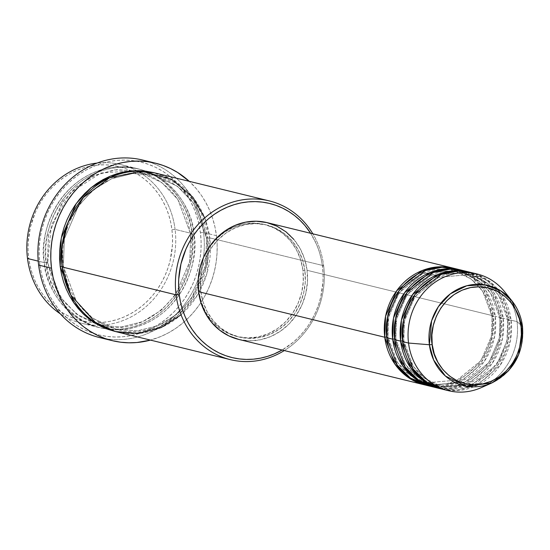 <?xml version="1.0" encoding="UTF-8"?>
<svg xmlns="http://www.w3.org/2000/svg" width="550" height="550" viewBox="0 0 550 550"><rect width="100%" height="100%" fill="white"/><g stroke="black" fill="none" stroke-linecap="round" stroke-linejoin="round"><path stroke-width="0.41" stroke-dasharray="2.75 2.06" d="M429.722 386.018L461.017 381.604L484.516 361.075L494.594 336.552L495.254 316.312A2.406 0.392 172.9 0 1 492.099 316.498L491.349 336.476L480.975 360.642L457.098 380.139L426.305 382.807L409.09 374.681L397.32 362.361L387.922 337.047A2.406 0.392 -7.1 0 0 386.657 336.999A2.406 0.392 172.9 0 1 387.922 337.047L397.32 362.361L409.09 374.681L426.305 382.807L457.098 380.139L480.975 360.642L491.349 336.476L492.099 316.498A2.406 0.392 172.9 0 1 491.879 316.36A2.406 0.392 172.9 0 1 493.274 315.831L492.539 336.449L481.979 361.405L457.566 381.796L441.671 386.052L425.741 385.131A60.088 54.416 -76.3 0 0 493.274 315.831L307.079 270.298A60.088 54.416 103.7 0 0 267.094 222.633M293.865 239.429L300.149 248.607L304.611 259.029L307.079 270.298L493.274 315.831L483.711 289.802L471.783 277.049L454.279 268.414A60.088 54.416 -76.3 0 1 493.274 315.831A2.406 0.392 -7.1 0 0 491.879 316.36A2.406 0.392 -7.1 0 0 492.099 316.498L482.694 291.191L470.931 278.864L453.709 270.738L422.922 273.412L399.039 292.909L388.664 317.075L387.922 337.047A2.406 0.392 172.9 0 1 388.135 337.184A2.406 0.392 172.9 0 1 386.739 337.721A2.406 0.392 -7.1 0 0 388.135 337.184A2.406 0.392 -7.1 0 0 387.922 337.047L388.664 317.075L399.039 292.909L422.922 273.412L453.709 270.738L470.931 278.864L482.694 291.191L492.099 316.498A2.406 0.392 -7.1 0 0 495.254 316.312A60.088 54.416 103.7 0 0 455.269 268.647M500.019 318.436A2.406 0.392 172.9 0 1 499.806 318.299A2.406 0.392 172.9 0 1 501.201 317.762L500.459 338.381L489.906 363.344L465.486 383.735L449.591 387.984L433.661 387.069A60.088 54.416 -76.3 0 0 501.201 317.762L495.254 316.312L501.201 317.762A2.406 0.392 -7.1 0 0 499.806 318.299A2.406 0.392 -7.1 0 0 500.019 318.436L499.276 338.415L488.902 362.581L465.018 382.071L434.232 384.746L465.018 382.071L488.902 362.581L499.276 338.415L500.019 318.436A2.406 0.392 -7.1 0 0 503.181 318.251A2.406 0.392 172.9 0 1 500.019 318.436L490.621 293.129L478.851 280.803L461.636 272.676L478.851 280.803L490.621 293.129L500.019 318.436M394.577 338.938A2.406 0.392 172.9 0 1 395.842 338.986L405.247 364.293L417.01 376.619L434.232 384.746L417.01 376.619L405.247 364.293L395.842 338.986A2.406 0.392 172.9 0 1 396.062 339.123A2.406 0.392 172.9 0 1 394.666 339.659A2.406 0.392 -7.1 0 0 396.062 339.123A2.406 0.392 -7.1 0 0 395.842 338.986L396.591 319.007L406.966 294.848L430.842 275.351L461.636 272.676L430.842 275.351L406.966 294.848L396.591 319.007L395.842 338.986A2.406 0.392 -7.1 0 0 394.577 338.938M437.642 387.956L468.937 383.536L492.442 363.014L502.514 338.484L503.181 318.251A60.088 54.416 103.7 0 0 463.196 270.586M507.946 320.375A2.406 0.392 172.9 0 1 507.726 320.238A2.406 0.392 172.9 0 1 509.121 319.701L508.386 340.319L497.826 365.276L473.413 385.667L457.518 389.922L441.588 389.008A60.088 54.416 -76.3 0 0 509.121 319.701L503.181 318.251L509.121 319.701A2.406 0.392 -7.1 0 0 507.726 320.238A2.406 0.392 -7.1 0 0 507.946 320.375L507.196 340.354L496.822 364.513L472.945 384.01L442.152 386.684L472.945 384.01L496.822 364.513L507.196 340.354L507.946 320.375A2.406 0.392 -7.1 0 0 511.101 320.189A2.406 0.392 172.9 0 1 507.946 320.375L498.541 295.061L486.777 282.741L469.556 274.615L486.777 282.741L498.541 295.061L507.946 320.375M402.504 340.876A2.406 0.392 172.9 0 1 403.769 340.924L413.167 366.231L424.937 378.558L442.152 386.684L424.937 378.558L413.167 366.231L403.769 340.924A2.406 0.392 172.9 0 1 403.982 341.062A2.406 0.392 172.9 0 1 402.586 341.598A2.406 0.392 -7.1 0 0 403.982 341.062A2.406 0.392 -7.1 0 0 403.769 340.924L404.511 320.946L414.886 296.78L438.769 277.289L469.556 274.615L438.769 277.289L414.886 296.78L404.511 320.946L403.769 340.924A2.406 0.392 -7.1 0 0 402.504 340.876M445.569 389.895L476.864 385.474L500.362 364.953L510.441 340.423L511.101 320.189A60.088 54.416 103.7 0 0 471.116 272.525M175.079 229.391L171.923 229.577A79.317 71.83 103.7 0 0 90.633 166.072A79.317 71.83 103.7 0 0 28.682 257.84L27.5 258.507L28.682 257.84L28.078 250.161L28.167 242.419L30.429 227.054L35.379 212.327L38.802 205.377L42.818 198.804L47.389 192.658L52.47 187.007L58.011 181.899L63.958 177.389L70.256 173.518L76.842 170.321L83.655 167.833L90.633 166.072L97.694 165.062L104.789 164.808L111.836 165.316L118.772 166.574L125.531 168.582L132.048 171.304L138.263 174.728L144.107 178.819L149.531 183.535L154.474 188.829L158.902 194.652L162.766 200.942L166.031 207.653L168.657 214.706L170.631 222.035L171.923 229.577L172.521 237.256L172.432 244.998L170.17 260.363L168.025 267.85L165.22 275.096L161.796 282.04L157.781 288.619L153.209 294.759L148.129 300.417L142.588 305.518L136.641 310.028L130.343 313.906L123.757 317.103L116.944 319.591L109.973 321.351L102.905 322.362L95.81 322.609L88.763 322.107L81.826 320.843L75.068 318.842L68.551 316.113L62.343 312.689L56.492 308.598L51.074 303.889L46.124 298.595L41.697 292.772L37.833 286.474L34.574 279.771L31.941 272.718L29.975 265.382L28.682 257.84A79.317 71.83 103.7 0 0 94.153 322.561A79.317 71.83 103.7 0 0 171.923 229.577L175.079 229.391A81.723 74.002 103.7 0 0 120.698 164.567A81.723 74.002 103.7 0 0 97.123 163.068A81.723 74.002 -76.3 0 1 175.079 229.391L191.916 233.509C197.801 256.321 182.572 316.195 128.088 328.061C73.336 337.741 44.289 286.612 44.337 262.625A2.406 0.392 172.9 0 1 47.499 262.439L60.424 297.241L76.601 314.188L100.279 325.359L121.392 326.989L142.615 321.681L161.239 310.262L175.45 294.876L189.716 261.649L190.74 234.183A2.406 0.392 172.9 0 1 190.52 234.046A2.406 0.392 172.9 0 1 191.916 233.509L175.079 229.391A81.723 74.002 -76.3 0 1 140.889 310.75A81.723 74.002 -76.3 0 1 60.273 313.789A81.723 74.002 103.7 0 0 81.881 323.331A81.723 74.002 103.7 0 0 175.079 229.391M181.06 314.799L197.656 294.8L206.883 273.597L209.742 237.868L323.641 265.719L322.465 266.393A79.317 71.83 -76.3 0 1 282.116 350.027L293.129 342.327L298.671 337.226L303.751 331.567L308.323 325.428L312.338 318.849L315.762 311.905L318.567 304.659L320.712 297.179L322.974 281.806L323.063 274.065L322.465 266.393L321.173 258.851L319.199 251.515L316.573 244.461L310.654 233.289A79.317 71.83 -76.3 0 1 322.465 266.393L323.641 265.719A81.723 74.002 103.7 0 0 312.847 233.819A81.723 74.002 -76.3 0 1 323.641 265.719L209.742 237.868A2.406 0.392 172.9 0 1 206.587 238.054L205.562 265.526L191.297 298.753L177.086 314.132L158.462 325.559L137.239 330.866L116.126 329.23L92.448 318.058L76.271 301.111L63.346 266.317A2.406 0.392 172.9 0 1 63.559 266.454A2.406 0.392 172.9 0 1 62.164 266.984A2.406 0.392 -7.1 0 0 63.559 266.454A2.406 0.392 -7.1 0 0 63.346 266.317L76.271 301.111L92.448 318.058L116.126 329.23L137.239 330.866L158.462 325.559L177.086 314.132L191.297 298.753L205.562 265.526L206.587 238.054A2.406 0.392 172.9 0 1 206.367 237.916A2.406 0.392 172.9 0 1 207.762 237.387L206.745 265.499L192.301 299.516L177.884 315.343L158.929 327.216L137.246 332.922L115.555 331.561M149.16 161.934A91.334 82.713 -76.3 0 1 203.569 232.526L200.413 232.712A88.928 80.534 103.7 0 0 109.264 161.507A88.928 80.534 103.7 0 0 39.806 264.399L38.624 265.066L39.806 264.399L39.133 255.784L39.236 247.108L40.116 238.446L41.773 229.879L44.179 221.492L47.314 213.366L51.157 205.576L55.66 198.206L60.782 191.317L66.481 184.979L72.689 179.252L79.358 174.192L86.426 169.854L93.809 166.265L101.448 163.474L109.264 161.507L117.191 160.373L125.139 160.084L133.045 160.655L140.821 162.071L148.397 164.312L155.705 167.372L162.669 171.215L169.221 175.801L175.306 181.081L180.854 187.021L185.817 193.545L190.149 200.606L193.806 208.127L196.749 216.033L198.962 224.256L200.413 232.712L201.087 241.319L200.984 249.996L200.097 258.665L198.447 267.231L196.041 275.619L192.899 283.745L189.062 291.528L184.559 298.904L179.431 305.793L173.738 312.132L167.523 317.852L160.854 322.912L153.794 327.257L146.41 330.839L138.772 333.63L130.948 335.603L123.028 336.738L115.074 337.019L107.174 336.456L99.399 335.039L91.816 332.791L84.508 329.732L77.55 325.896L70.991 321.31L64.914 316.023L59.366 310.09L54.402 303.559L50.071 296.505L46.413 288.984L43.464 281.071L41.257 272.855L39.806 264.399A88.928 80.534 103.7 0 0 130.948 335.603A88.928 80.534 103.7 0 0 200.413 232.712L203.569 232.526A91.334 82.713 103.7 0 0 142.794 160.078M135.286 170.672L137.954 171.263C167.434 180.022 184.958 200.949 190.52 234.053C199.231 287.121 147.414 339.281 100.279 325.359L97.639 324.651L79.289 316.051L64.096 302.039L53.274 283.731L47.713 262.57L51.404 224.867L70.613 192.541L100.897 173.002L135.286 170.672L114.359 169.888L93.637 175.821L75.646 187.509L62.026 202.833L48.421 235.482L47.499 262.439A2.406 0.392 172.9 0 1 47.713 262.577A2.406 0.392 172.9 0 1 46.317 263.113C46.269 287.093 75.316 338.229 130.075 328.543C184.553 316.676 199.781 256.809 193.896 233.998A2.406 0.392 172.9 0 1 190.74 234.183L189.716 261.649L175.45 294.876L161.239 310.262L142.615 321.681L121.392 326.989L100.279 325.359L76.601 314.188L60.424 297.241L47.499 262.439L48.524 234.974L62.782 201.747L76.993 186.361L95.624 174.934L116.848 169.634L137.954 171.263L161.631 182.435L177.815 199.382L190.74 234.183A2.406 0.392 -7.1 0 0 193.896 233.998L192.569 226.222L190.541 218.666L187.832 211.399L184.47 204.49L180.489 198.007L175.924 192.005L170.83 186.553L165.241 181.699L159.218 177.485L152.817 173.958L146.108 171.146L139.143 169.084L131.993 167.784L124.733 167.262L117.425 167.523L110.144 168.561L102.96 170.376L95.941 172.941L89.155 176.234L82.665 180.221L76.539 184.869L70.826 190.128L65.594 195.958L60.885 202.283L56.746 209.062L53.219 216.219L50.332 223.685L48.125 231.392L46.606 239.264L45.794 247.225L45.698 255.2L46.317 263.113L47.651 270.882L49.679 278.438L52.388 285.704L55.749 292.614L59.73 299.097L64.288 305.099L69.389 310.551L74.979 315.411L81.001 319.626L87.395 323.153L94.112 325.964L101.076 328.027L108.219 329.326L115.486 329.849L122.787 329.587L130.075 328.543L137.259 326.734L144.279 324.17L151.064 320.877L157.554 316.882L163.68 312.235L169.386 306.976L174.625 301.153L179.334 294.821L183.473 288.049L187 280.892L189.881 273.419L192.094 265.712L193.614 257.84L194.425 249.879L194.521 241.904L193.896 233.998C193.951 210.011 164.897 158.881 110.144 168.561C55.667 180.428 40.439 240.295 46.317 263.113A2.406 0.392 -7.1 0 0 47.713 262.577A2.406 0.392 -7.1 0 0 47.499 262.439A2.406 0.392 -7.1 0 0 44.337 262.625A81.723 74.002 -76.3 0 1 137.534 168.685A81.723 74.002 -76.3 0 1 191.916 233.509A81.723 74.002 -76.3 0 1 98.718 327.449A81.723 74.002 -76.3 0 1 44.337 262.625L38.218 261.133L44.337 262.625C38.459 239.814 53.68 179.946 108.164 168.08C162.917 158.393 191.971 209.529 191.916 233.509A2.406 0.392 -7.1 0 0 190.52 234.046A2.406 0.392 -7.1 0 0 190.74 234.183L177.815 199.382L161.631 182.435L137.479 171.146M62.074 266.269A2.406 0.392 172.9 0 1 63.346 266.317A2.406 0.392 -7.1 0 0 62.074 266.269M462.199 270.353A60.088 54.416 -76.3 0 1 501.201 317.762L491.638 291.741L479.703 278.981L462.199 270.353M198.756 290.799L200.736 291.28A57.688 52.236 -76.3 0 1 266.523 224.971A57.688 52.236 -76.3 0 1 304.913 270.731L302.926 270.243A57.688 52.236 103.7 0 0 264.543 224.482A57.688 52.236 103.7 0 0 198.756 290.799L198.385 279.586L200.028 268.407L203.624 257.696L209.034 247.857L216.054 239.278L224.414 232.286L233.784 227.143L243.808 224.056L254.107 223.135L264.275 224.421L273.934 227.865L282.7 233.331L290.242 240.604L296.271 249.418L300.554 259.428L302.926 270.243L303.298 281.456L301.654 292.634L298.059 303.346L292.648 313.177L285.629 321.757L277.276 328.756L267.898 333.891L257.874 336.985L247.576 337.906L237.407 336.621L227.748 333.176L218.982 327.711L211.441 320.437L205.411 311.623L201.128 301.613L198.756 290.799A57.688 52.236 103.7 0 0 237.139 336.552A57.688 52.236 103.7 0 0 302.926 270.243L304.913 270.731A57.688 52.236 -76.3 0 1 239.119 337.04A57.688 52.236 -76.3 0 1 200.736 291.28L198.756 290.799M116.545 331.808A81.723 74.002 103.7 0 0 209.742 237.868A81.723 74.002 103.7 0 0 155.368 173.044M216.446 235.675L203.569 232.526L216.446 235.675A91.334 82.713 -76.3 0 1 150.446 340.099L160.985 336.456L168.568 332.771L175.821 328.316L182.669 323.118L189.049 317.24L194.899 310.729L200.166 303.655L204.792 296.079L208.732 288.083L211.956 279.737L214.431 271.123L216.129 262.322L217.037 253.426L217.14 244.516L216.446 235.675L214.961 226.992L212.692 218.542L209.66 210.423L205.906 202.702L201.458 195.449L196.357 188.746L189.262 181.335A91.334 82.713 -76.3 0 1 216.446 235.675M508.221 296.739A60.088 54.416 -76.3 0 1 517.048 321.64L522.466 326.37L517.048 321.64A60.088 54.416 103.7 0 0 504.728 291.857M481.319 387.612A60.088 54.416 103.7 0 0 517.048 321.64L511.101 320.189L517.048 321.64A60.088 54.416 -76.3 0 1 486.661 384.89M470.126 272.291A60.088 54.416 -76.3 0 1 509.121 319.701L499.558 293.679L487.63 280.919L470.126 272.291M434.651 387.324A60.088 54.416 103.7 0 0 503.181 318.251L494.065 292.903L482.776 280.328L466.146 271.404M442.571 389.263A60.088 54.416 103.7 0 0 511.101 320.189L501.985 294.841L490.703 282.267L474.066 273.343M522.479 326.487L522.466 326.37A51.549 46.681 -76.3 0 1 491.817 382.972M99.406 337.514A91.334 82.713 103.7 0 0 203.569 232.526A91.334 82.713 -76.3 0 1 105.909 338.807M204.751 217.91L209.742 237.868A2.406 0.392 -7.1 0 1 206.587 238.054L193.662 203.259L177.478 186.312L153.801 175.141L177.478 186.312L193.662 203.259L206.587 238.054A2.406 0.392 -7.1 0 1 206.367 237.916A2.406 0.392 -7.1 0 1 207.762 237.387L194.673 201.871L178.331 184.491L154.371 172.81L166.684 177.347L173.085 180.874L179.107 185.089L184.697 189.942L189.791 195.401L194.356 201.396L198.337 207.879L201.692 214.796L204.401 222.062L206.436 229.618L207.762 237.387L208.388 245.293L208.292 253.268L207.481 261.229L205.961 269.108L203.748 276.815L200.867 284.281L197.333 291.438L193.194 298.21L188.485 304.542L183.253 310.365L177.547 315.624L171.414 320.272L164.931 324.266L158.139 327.559L151.119 330.124L143.935 331.932L136.654 332.977L129.353 333.238L122.086 332.716L114.943 331.416M323.641 265.719A81.723 74.002 -76.3 0 1 284.302 350.556A81.723 74.002 103.7 0 0 323.641 265.719M307.079 270.298L307.464 281.978L305.752 293.624L302.005 304.782L296.368 315.026L289.059 323.964L280.356 331.244L270.593 336.6L260.15 339.817L249.425 340.78L238.576 339.377A60.088 54.416 103.7 0 0 307.079 270.298M304.913 270.731L302.534 259.909L298.251 249.899L292.222 241.093L284.68 233.812L275.914 228.346L266.255 224.909L256.087 223.623L245.788 224.538L235.764 227.631L226.394 232.774L218.034 239.766L211.021 248.346L205.604 258.177L202.008 268.888L200.365 280.067L200.736 291.28L203.108 302.101L207.391 312.104L213.421 320.918L220.962 328.199L229.735 333.664L239.387 337.102L249.556 338.387L259.854 337.466L269.885 334.379L279.256 329.237L287.609 322.245L294.628 313.665L300.039 303.827L303.634 293.116L305.284 281.944L304.913 270.731M426.724 385.385A60.088 54.416 103.7 0 0 495.254 316.312L486.138 290.964L474.856 278.389L458.219 269.466M153.801 175.141L132.694 173.511L111.471 178.812L92.84 190.238L78.629 205.617L64.371 238.844L63.346 266.317L64.371 238.844L78.629 205.617L92.84 190.238L111.471 178.812L132.694 173.511L153.801 175.141C106.666 161.219 54.856 213.379 63.559 266.447C69.121 299.551 86.646 320.478 116.126 329.23C163.261 343.159 215.071 290.991 206.367 237.923C200.805 204.82 183.281 183.893 153.801 175.141M491.879 316.367C498.217 354.991 460.508 392.934 426.305 382.807C404.91 376.461 392.191 361.254 388.135 337.184C381.803 298.561 419.513 260.611 453.709 270.738C475.104 277.09 487.829 292.298 491.879 316.367M499.806 318.306C506.138 356.922 468.428 394.873 434.232 384.746C412.837 378.4 400.111 363.192 396.062 339.116C389.723 300.499 427.433 262.549 461.636 272.676C483.031 279.022 495.756 294.236 499.806 318.306M466.469 386.217L442.152 386.684C420.757 380.339 408.038 365.124 403.982 341.055C397.65 302.431 435.359 264.488 469.556 274.615C490.951 280.961 503.676 296.168 507.726 320.244L506.976 340.299L499.978 359.184L487.582 374.571L471.343 384.581M264.543 224.482L266.523 224.971M120.698 164.567L137.534 168.685M81.881 323.331L98.718 327.449M237.139 336.552L239.119 337.04"/><path stroke-width="0.82" d="M432.204 344.506C428.663 330.763 437.834 294.697 470.649 287.547C503.635 281.717 521.139 312.517 521.104 326.968A2.406 0.392 -7.1 0 0 522.5 326.432A2.406 0.392 -7.1 0 0 522.466 326.37L511.899 300.822L500.527 290.689L484.749 284.79L466.785 285.759L450.333 293.872L438.357 306.673L431.606 320.794L429.371 344.74A2.406 0.392 -7.1 0 0 432.204 344.506L431.888 334.936L433.29 325.394L436.363 316.257L440.976 307.863L446.971 300.541L454.101 294.573L462.096 290.187L470.649 287.547L479.442 286.763L488.118 287.863L496.361 290.799L503.841 295.46L510.276 301.675L515.426 309.189L519.083 317.735L521.104 326.968L521.421 336.531L520.018 346.074L516.945 355.211L512.332 363.605L506.337 370.927L499.207 376.894L491.212 381.281L482.652 383.921L473.866 384.704L465.19 383.611L456.947 380.669L449.467 376.007L443.032 369.799L437.882 362.278L434.225 353.739L432.204 344.506A2.406 0.392 172.9 0 1 429.371 344.74A51.549 46.681 -76.3 0 1 456.933 289.644A51.549 46.681 -76.3 0 1 511.899 300.822A51.549 46.681 -76.3 0 1 522.466 326.37A2.406 0.392 172.9 0 1 522.5 326.432A2.406 0.392 172.9 0 1 521.104 326.968C524.645 340.704 515.474 376.771 482.652 383.921C449.673 389.751 432.169 358.951 432.204 344.506M425.741 385.131L407.371 376.846L394.783 363.935L384.759 337.239A2.406 0.392 172.9 0 1 386.657 336.999A2.406 0.392 -7.1 0 0 384.759 337.239A60.088 54.416 -76.3 0 1 453.289 268.166A60.088 54.416 -76.3 0 1 454.279 268.414L438.233 266.86L421.974 270.634L396.632 290.847L385.578 316.229L384.759 337.239L198.564 291.706L384.759 337.239A60.088 54.416 -76.3 0 0 424.744 384.904A60.088 54.416 -76.3 0 0 425.741 385.131M458.219 269.466L442.09 267.252L425.487 270.518L399.211 290.517L387.64 316.326L386.739 337.721L392.686 339.171L386.739 337.721A60.088 54.416 103.7 0 0 426.724 385.385L432.671 386.836A60.088 54.416 -76.3 0 0 433.661 387.069L415.298 378.785L402.703 365.874L392.686 339.171A60.088 54.416 -76.3 0 1 461.216 270.098L455.269 268.647A60.088 54.416 103.7 0 0 386.739 337.721L397.231 365.083L410.493 378.132L429.722 386.018M432.671 386.836A60.088 54.416 -76.3 0 1 392.686 339.171A2.406 0.392 172.9 0 1 394.577 338.938A2.406 0.392 -7.1 0 0 392.686 339.171L393.498 318.168L404.559 292.786L429.894 272.566L446.153 268.792L462.199 270.353A60.088 54.416 -76.3 0 0 461.216 270.098M466.146 271.404L450.01 269.191L433.407 272.456L407.138 292.456L395.56 318.264L394.666 339.659L400.606 341.11L394.666 339.659A60.088 54.416 103.7 0 0 434.651 387.324L440.591 388.774A60.088 54.416 -76.3 0 0 441.588 389.008L423.218 380.724L410.63 367.806L400.606 341.11A60.088 54.416 -76.3 0 1 469.136 272.037L463.196 270.586A60.088 54.416 103.7 0 0 394.666 339.659L405.158 367.022L418.413 380.071L437.642 387.956M440.591 388.774A60.088 54.416 -76.3 0 1 400.606 341.11A2.406 0.392 172.9 0 1 402.504 340.876A2.406 0.392 -7.1 0 0 400.606 341.11L401.424 320.107L412.479 294.724L437.821 274.505L454.08 270.731L470.126 272.291A60.088 54.416 -76.3 0 0 469.136 272.037M486.661 384.89A60.088 54.416 -76.3 0 1 448.518 390.713A60.088 54.416 -76.3 0 1 408.533 343.049L402.586 341.598L408.533 343.049L429.371 344.74L433.675 360.058L445.424 376.049L466.421 386.203L491.817 382.972C513.913 371.326 524.143 352.474 522.5 326.425C521.242 316.711 517.708 308.172 511.899 300.822L504.728 291.857A60.088 54.416 103.7 0 0 440.653 278.829A60.088 54.416 103.7 0 0 408.533 343.049A60.088 54.416 -76.3 0 1 477.063 273.976L471.116 272.525A60.088 54.416 103.7 0 0 402.586 341.598L413.078 368.961L426.339 382.009L445.569 389.895M27.5 258.507A81.723 74.002 -76.3 0 1 97.123 163.068A81.723 74.002 103.7 0 0 27.5 258.507L38.218 261.133L27.5 258.507A81.723 74.002 103.7 0 0 60.273 313.789A81.723 74.002 -76.3 0 1 27.5 258.507M269.259 200.894L155.368 173.044A81.723 74.002 103.7 0 0 62.164 266.984L176.062 294.834L179.224 294.649A79.317 71.83 -76.3 0 1 225.039 208.175A79.317 71.83 -76.3 0 1 310.654 233.289L305.016 225.637L300.073 220.344L294.649 215.627L288.805 211.544L282.59 208.113L276.072 205.391L269.314 203.383L262.377 202.125L255.331 201.616L248.236 201.871L241.168 202.881L234.197 204.641L227.384 207.13L220.798 210.327L214.5 214.197L208.553 218.708L203.012 223.816L197.931 229.467L193.359 235.613L189.344 242.192L185.921 249.136L180.971 263.863L178.709 279.228L178.619 286.969L179.224 294.649L180.517 302.191L182.483 309.526L185.109 316.58L188.375 323.283L192.239 329.581L196.666 335.404L201.616 340.697L207.034 345.407L212.884 349.498L219.093 352.921L225.61 355.651L232.368 357.658L239.305 358.916L246.352 359.425L253.447 359.171L260.514 358.16L267.486 356.4L274.299 353.911L282.116 350.027A79.317 71.83 -76.3 0 1 179.224 294.649L176.062 294.834A81.723 74.002 -76.3 0 1 269.259 200.894A81.723 74.002 -76.3 0 1 312.847 233.819A81.723 74.002 103.7 0 0 224.441 205.205A81.723 74.002 103.7 0 0 176.062 294.834L62.164 266.984L70.799 294.999L95.714 322.781L115.404 331.519L138.229 333.499L161.184 327.58L181.06 314.799M155.671 163.219A91.334 82.713 -76.3 0 1 189.262 181.335L177.684 172.514L170.534 168.568L163.027 165.426L155.244 163.123L147.256 161.666L139.143 161.088L130.976 161.377L122.836 162.546L114.806 164.567L106.961 167.434L99.378 171.112L92.125 175.574L85.278 180.771L78.898 186.649L73.047 193.16L67.781 200.234L63.161 207.804L59.214 215.806L55.99 224.153L53.522 232.76L51.824 241.56L50.916 250.463L50.806 259.373L51.501 268.214L52.992 276.897L55.261 285.34L58.286 293.466L62.04 301.187L66.488 308.44L71.589 315.143L77.289 321.234L83.531 326.666L90.262 331.375L97.412 335.314L104.919 338.456L112.702 340.766L120.691 342.217L128.803 342.801L136.971 342.512L150.446 340.099A91.334 82.713 -76.3 0 1 112.282 340.663A91.334 82.713 -76.3 0 1 51.501 268.214L38.624 265.066L51.501 268.214A91.334 82.713 -76.3 0 1 155.671 163.219L142.794 160.078A91.334 82.713 103.7 0 0 38.624 265.066A91.334 82.713 -76.3 0 1 149.16 161.934M115.555 331.561L90.729 320.224L73.727 302.692L60.184 266.502A2.406 0.392 172.9 0 1 62.074 266.269A2.406 0.392 -7.1 0 0 60.184 266.502L59.565 258.589L59.654 250.614L60.466 242.653L61.985 234.781L64.199 227.074L67.086 219.608L70.613 212.451L74.752 205.673L79.461 199.347L84.693 193.524L90.399 188.258L96.532 183.611L103.022 179.623L109.808 176.33L116.827 173.766L124.011 171.951L131.292 170.912L138.6 170.651L145.86 171.174L154.371 172.81L132.564 170.809L110.522 176.034L91.087 187.694L76.223 203.562L61.277 238.006L60.184 266.502L61.518 274.271L63.546 281.827L66.254 289.094L69.616 296.003L73.59 302.493L78.155 308.488L83.256 313.94L88.839 318.801L94.861 323.015L101.262 326.542L107.979 329.354L115.555 331.561M453.289 268.166L267.094 222.633A60.088 54.416 103.7 0 0 198.564 291.706L198.179 280.026L199.891 268.386L203.637 257.228L209.275 246.984L216.59 238.047L225.294 230.759L235.049 225.404L245.499 222.186L256.224 221.231L266.819 222.571L276.877 226.153L286.007 231.846L293.865 239.429M477.063 273.976A60.088 54.416 -76.3 0 1 508.221 296.739M474.066 273.343L457.93 271.129L441.334 274.395L415.058 294.394L403.48 320.203L402.586 341.598A60.088 54.416 103.7 0 0 442.571 389.263L448.518 390.713M408.533 343.049A60.088 54.416 103.7 0 0 481.319 387.612L491.817 382.972A51.549 46.681 -76.3 0 1 429.371 344.74L408.533 343.049M105.909 338.807A91.334 82.713 -76.3 0 1 38.624 265.066A91.334 82.713 103.7 0 0 99.406 337.514L112.282 340.663M204.751 217.91L192.844 197.182L171.572 179.321L141.721 171.167L109.498 177.829L83.435 197.484L67.946 222.757L61.971 246.943L62.164 266.984A81.723 74.002 103.7 0 0 116.545 331.808L230.443 359.659A81.723 74.002 -76.3 0 1 176.062 294.834A81.723 74.002 103.7 0 0 284.302 350.556A81.723 74.002 -76.3 0 1 230.443 359.659M238.831 339.439L228.772 335.857L219.636 330.165L211.778 322.582L205.501 313.404L201.039 302.974L198.564 291.706A60.088 54.416 103.7 0 0 238.549 339.371L424.744 384.904M137.479 171.146L135.286 170.672M491.817 382.972L508.606 370.714L518.65 354.688L522.479 326.487M471.343 384.581L466.469 386.217"/></g></svg>
